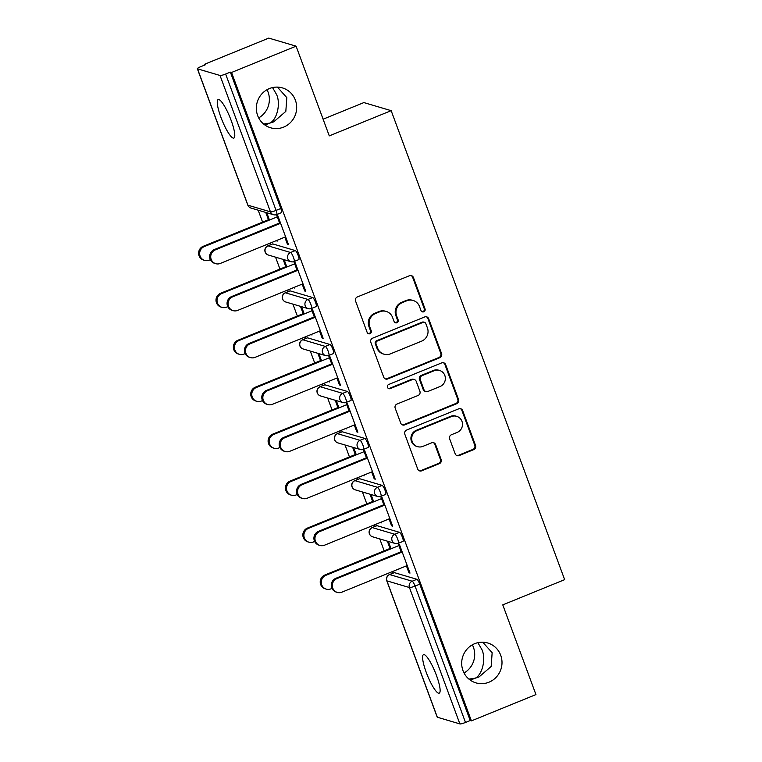 <?xml version="1.0" encoding="UTF-8"?>
<svg xmlns="http://www.w3.org/2000/svg" width="762" height="762" viewBox="0 0 762 762"><rect width="100%" height="100%" fill="white"/><g stroke="black" fill="none" stroke-linecap="round" stroke-linejoin="round"><path stroke-width="1.14" d="M264.938 125.044L269.986 123.073L263.595 124.015M283.635 127.111A20.793 20.107 -73.5 0 1 270.615 127.787A20.793 20.107 -73.5 0 1 256.356 108.89A20.793 20.107 -73.5 0 1 269.386 88.573A20.793 20.107 -73.5 0 1 282.407 87.897A20.793 20.107 -73.5 0 1 296.666 106.794A20.793 20.107 -73.5 0 1 283.635 127.111M470.268 680.133L475.326 678.161L468.935 679.104M488.975 682.2A20.793 20.107 -73.5 0 1 475.955 682.876A20.793 20.107 -73.5 0 1 461.696 663.988A20.793 20.107 -73.5 0 1 474.716 643.671A20.793 20.107 -73.5 0 1 487.747 642.995A20.793 20.107 -73.5 0 1 501.996 661.883A20.793 20.107 -73.5 0 1 488.975 682.2M423.777 311.791A2.229 2.162 106.5 0 0 425.044 308.896L413.423 277.501A3.191 3.086 106.5 0 0 409.442 275.73L357.368 296.942A3.191 3.086 106.5 0 0 355.568 301.076L367.179 332.47A2.229 2.162 106.5 0 0 369.97 333.718A2.229 2.162 106.5 0 0 371.237 330.822L369.732 326.765A10.211 9.868 106.5 0 1 375.495 313.534L379.828 311.763A10.211 9.868 106.5 0 1 392.582 317.449L394.087 321.507A2.229 2.162 106.5 0 0 396.878 322.755A2.229 2.162 106.5 0 0 398.135 319.859L396.631 315.801A10.211 9.868 106.5 0 1 402.393 302.571L406.737 300.8A10.211 9.868 106.5 0 1 419.491 306.486L420.986 310.553A2.229 2.162 106.5 0 0 423.777 311.791M421.996 311.706A2.229 2.162 106.5 0 0 424.243 308.667L412.633 277.273A3.191 3.086 106.5 0 0 411.032 275.53M368.189 333.632A2.229 2.162 106.5 0 0 370.437 330.584L368.932 326.527L369.732 326.765M395.097 322.669A2.229 2.162 106.5 0 0 397.345 319.63L395.84 315.563L396.631 315.801M477.879 642.68L481.965 649.71C486.108 658.825 482.451 674.475 475.326 678.161L479.05 676.932L491.166 666.483L492.147 652.72L482.746 642.204M272.548 87.582L276.625 94.612C280.768 103.737 277.12 119.386 269.986 123.073L273.72 121.844L285.826 111.385L286.817 97.631L277.406 87.106M436.455 675.418A20.793 4.201 -112.2 0 0 423.51 654.653A20.793 4.201 -112.2 0 0 426.263 672.408A20.793 4.201 -112.2 0 0 439.207 693.172A20.793 4.201 -112.2 0 0 436.455 675.418M231.115 120.32A20.793 4.201 -112.2 0 0 218.17 99.555A20.793 4.201 -112.2 0 0 220.923 117.31A20.793 4.201 -112.2 0 0 233.867 138.074A20.793 4.201 -112.2 0 0 231.115 120.32M455.171 453.79A3.191 3.086 106.5 0 0 459.153 455.571L473.764 449.618A3.191 3.086 106.5 0 0 475.564 445.484L462.667 410.613A3.191 3.086 106.5 0 0 458.676 408.842L406.613 430.063A3.191 3.086 106.5 0 0 404.812 434.197L417.709 469.059A3.191 3.086 106.5 0 0 421.691 470.83L439.341 463.648A3.191 3.086 106.5 0 0 441.141 459.515L435.616 444.589A3.191 3.086 106.5 0 0 431.635 442.817L422.881 446.38A8.534 8.249 106.5 0 1 411.69 438.902A8.534 8.249 106.5 0 1 417.033 430.568L451.314 416.604A8.534 8.249 106.5 0 1 462.505 424.072A8.534 8.249 106.5 0 1 457.162 432.406L451.447 434.74A3.191 3.086 106.5 0 0 449.647 438.874L455.171 453.79M197.501 68.828L247.936 205.197L270.472 211.855L220.028 75.486L197.501 68.828A4.877 0.762 -20.3 0 1 197.348 68.723A4.877 0.762 -20.3 0 1 200.72 66.675L205.435 64.751L204.245 64.399L268.786 38.1L296.094 46.168L329.279 135.874L391.163 110.661L564.652 579.653L502.768 604.876L535.943 694.582L471.402 720.881L231.553 72.476L230.353 72.123L225.638 74.038L276.082 210.407L280.797 208.483L230.353 72.123M296.094 46.168L231.553 72.476M439.769 357.721A3.191 3.086 106.5 0 0 441.569 353.587L428.673 318.726A3.191 3.086 106.5 0 0 424.691 316.944L372.618 338.166A3.191 3.086 106.5 0 0 370.818 342.3L383.715 377.161A3.191 3.086 106.5 0 0 387.706 378.943L439.769 357.721L438.979 357.483A3.191 3.086 106.5 0 0 440.779 353.358L427.882 318.487A3.191 3.086 106.5 0 0 426.282 316.754M445.675 364.674L458.572 399.536A3.191 3.086 106.5 0 1 456.771 403.67L404.698 424.891A3.191 3.086 106.5 0 1 400.707 423.11L395.192 408.194A3.191 3.086 106.5 0 1 396.992 404.06L418.109 395.449A3.191 3.086 106.5 0 0 419.91 391.316L416.252 381.419A3.191 3.086 106.5 0 0 412.261 379.647L390.277 388.601A2.229 2.162 106.5 0 1 387.344 386.648A2.229 2.162 106.5 0 1 388.744 384.467L441.684 362.893A3.191 3.086 106.5 0 1 445.675 364.674L444.875 364.436L457.772 399.298L458.572 399.536M391.163 110.661L363.865 102.584L323.107 119.196M220.028 75.486A4.877 0.762 -20.3 0 0 225.638 74.038M471.402 720.881L470.211 720.528L465.496 722.452A4.877 0.762 159.7 0 1 459.877 723.9L437.35 717.242A4.877 0.762 159.7 0 1 437.197 717.128L386.763 580.768A4.877 0.762 159.7 0 0 386.906 580.873L437.35 717.242M267.024 89.726A20.793 20.107 -73.5 0 1 258.699 117.891M472.354 644.814A20.793 20.107 -73.5 0 1 464.029 672.979M392.506 573.329L391.935 571.776M384.181 550.84L379.771 538.915M375.133 526.371L374.561 524.818M366.817 503.882L362.407 491.957M357.759 479.412L357.188 477.86M349.444 456.914L345.034 444.998M340.395 432.454L339.814 430.901M332.07 409.956L327.66 398.031M323.021 385.496L322.45 383.934M314.696 362.998L310.286 351.072M305.648 338.528L305.076 336.975M297.332 316.04L292.922 304.114M288.274 291.57L287.703 290.017M279.959 269.081L275.549 257.156M270.91 244.612L270.329 243.059M262.585 222.113L258.175 210.198M204.511 65.132L204.245 64.399M279.797 223.609L276.787 215.475L277.825 215.779L288.407 244.383L287.369 244.078L288.169 243.745M276.187 240.668L277.025 240.449M276.225 240.782L277.263 241.087L276.987 240.344M269.472 220.037L266.776 212.741M265.738 212.427L268.443 219.732M284.807 237.153L287.369 244.078M399.536 532.333A4.877 0.981 67.8 0 1 402.393 537.2A4.877 0.981 67.8 0 1 403.041 541.363L398.326 543.287A4.877 0.981 67.8 0 0 397.678 539.125A4.877 0.981 -112.2 0 0 394.811 534.257L399.536 532.333L377 525.675L372.285 527.599L394.811 534.257A4.877 4.715 -73.5 0 0 392.068 540.572A4.877 4.715 106.5 0 0 395.107 543.449A4.877 4.877 0 0 0 398.326 543.287M372.123 527.599A4.877 4.877 0 0 0 372.58 536.791A4.877 4.715 106.5 0 1 369.541 533.914A4.877 4.715 -73.5 0 1 372.285 527.599A4.877 0.981 67.8 0 0 372.123 527.599L376.838 525.675A4.877 0.981 67.8 0 1 377 525.675M394.373 572.633L389.658 574.558A4.877 0.981 67.8 0 0 389.487 574.558L394.202 572.643A4.877 0.981 67.8 0 1 394.373 572.633L416.9 579.301A4.877 0.981 67.8 0 1 419.767 584.168L415.052 586.083L465.496 722.452M470.211 720.528L419.767 584.168M280.797 208.483A4.877 0.981 67.8 0 1 281.445 212.646L276.73 214.57A4.877 0.981 67.8 0 0 276.082 210.407A4.877 0.762 -20.3 0 1 270.472 211.855A4.877 4.715 106.5 0 0 273.51 214.722A4.877 4.877 0 0 0 276.73 214.57M380.409 522.437L381.486 522.846L381.21 522.103M369.961 494.195L372.666 501.491M373.704 501.796L370.999 494.5M384.029 505.368L381.019 497.234L382.057 497.548L392.63 526.142L391.592 525.837L392.401 525.513M389.039 518.922L391.592 525.837M364.788 438.417A4.877 0.981 67.8 0 1 367.655 443.284A4.877 0.981 67.8 0 1 368.303 447.446L363.579 449.37A4.877 0.981 67.8 0 0 362.941 445.208A4.877 0.981 -112.2 0 0 360.074 440.341L364.788 438.417L342.262 431.759L337.547 433.683L360.074 440.341A4.877 4.715 -73.5 0 0 357.321 446.656A4.877 4.715 106.5 0 0 360.359 449.523A4.877 4.877 0 0 0 363.579 449.37M337.375 433.683A4.877 4.877 0 0 0 337.833 442.865A4.877 4.715 106.5 0 1 334.794 439.998A4.877 4.715 -73.5 0 1 337.547 433.683A4.877 0.981 67.8 0 0 337.375 433.683L342.09 431.759A4.877 0.981 67.8 0 1 342.262 431.759M345.672 428.511L346.748 428.93L346.472 428.187M335.223 400.269L337.928 407.575M338.957 407.88L336.261 400.574M349.282 411.451L346.272 403.317L347.31 403.622L357.892 432.225L356.854 431.911L357.654 431.587M354.292 424.996L356.854 431.911M330.051 344.5A4.877 0.981 67.8 0 1 332.908 349.367A4.877 0.981 67.8 0 1 333.556 353.53L328.841 355.444A4.877 0.981 67.8 0 0 328.193 351.282A4.877 0.981 -112.2 0 0 325.336 346.415L330.051 344.5L307.524 337.833L302.8 339.757L325.336 346.415A4.877 4.715 -73.5 0 0 322.583 352.73A4.877 4.715 106.5 0 0 325.622 355.606A4.877 4.877 0 0 0 328.841 355.444M302.638 339.757A4.877 4.877 0 0 0 303.095 348.948A4.877 4.715 106.5 0 1 300.057 346.072A4.877 4.715 -73.5 0 1 302.8 339.757A4.877 0.981 67.8 0 0 302.638 339.757L307.353 337.842A4.877 0.981 67.8 0 1 307.524 337.833M310.925 334.594L312.001 335.004L311.725 334.261M300.485 306.353L303.181 313.649M304.219 313.963L301.514 306.657M314.544 317.535L311.534 309.401L312.572 309.705L323.145 338.299L322.116 337.995L322.917 337.671M319.554 331.079L322.116 337.995M295.304 250.574A4.877 0.981 67.8 0 1 298.171 255.441A4.877 0.981 67.8 0 1 298.818 259.604L294.103 261.528A4.877 0.981 67.8 0 0 293.456 257.365A4.877 0.981 -112.2 0 0 290.589 252.498L295.304 250.574L272.777 243.916L268.062 245.84L290.589 252.498A4.877 4.715 -73.5 0 0 287.836 258.813A4.877 4.715 106.5 0 0 290.874 261.69A4.877 4.877 0 0 0 294.103 261.528M267.891 245.84A4.877 4.877 0 0 0 268.348 255.032A4.877 4.715 106.5 0 1 265.309 252.155A4.877 4.715 -73.5 0 1 268.062 245.84A4.877 0.981 67.8 0 0 267.891 245.84L272.606 243.916A4.877 0.981 67.8 0 1 272.777 243.916M297.17 270.567L294.161 262.433L295.199 262.747L305.772 291.341L304.743 291.036L305.543 290.713M302.181 284.121L304.743 291.036M293.56 287.636L294.627 288.046L294.361 287.303M283.112 259.394L285.807 266.69M286.845 266.995L284.14 259.699M312.677 297.532A4.877 0.981 67.8 0 1 315.544 302.4A4.877 0.981 67.8 0 1 316.182 306.562L311.468 308.486A4.877 0.981 67.8 0 0 310.829 304.324A4.877 0.981 -112.2 0 0 307.962 299.456L312.677 297.532L290.151 290.874L285.436 292.798L307.962 299.456A4.877 4.715 -73.5 0 0 305.21 305.772A4.877 4.715 106.5 0 0 308.248 308.648A4.877 4.877 0 0 0 311.468 308.486M285.264 292.798A4.877 4.877 0 0 0 285.721 301.99A4.877 4.715 106.5 0 1 282.683 299.114A4.877 4.715 -73.5 0 1 285.436 292.798A4.877 0.981 67.8 0 0 285.264 292.798L289.979 290.874A4.877 0.981 67.8 0 1 290.151 290.874M331.918 364.493L328.908 356.359L329.936 356.664L340.519 385.258L339.481 384.953L340.281 384.629M336.928 378.038L339.481 384.953M328.298 381.552L329.375 381.962L329.098 381.229M317.849 353.311L320.554 360.617M321.593 360.921L318.887 353.616M347.415 391.458A4.877 0.981 67.8 0 1 350.282 396.326A4.877 0.981 67.8 0 1 350.93 400.488L346.215 402.403A4.877 0.981 67.8 0 0 345.567 398.25A4.877 0.981 -112.2 0 0 342.7 393.373L347.415 391.458L324.888 384.8L320.173 386.715L342.7 393.373A4.877 4.715 -73.5 0 0 339.957 399.698A4.877 4.715 106.5 0 0 342.995 402.565A4.877 4.877 0 0 0 346.215 402.403M320.002 386.715A4.877 4.877 0 0 0 320.459 395.907A4.877 4.715 106.5 0 1 317.421 393.04A4.877 4.715 -73.5 0 1 320.173 386.715A4.877 0.981 67.8 0 0 320.002 386.715L324.726 384.8A4.877 0.981 67.8 0 1 324.888 384.8M366.655 458.41L363.645 450.275L364.684 450.58L375.256 479.184L374.228 478.879L375.028 478.546M371.666 471.954L374.228 478.879M363.045 475.469L364.112 475.888L363.845 475.145M352.596 447.227L355.292 454.533M356.33 454.838L353.625 447.542M382.162 485.375A4.877 0.981 67.8 0 1 385.029 490.242A4.877 0.981 67.8 0 1 385.667 494.405L380.952 496.329A4.877 0.981 67.8 0 0 380.305 492.166A4.877 0.981 -112.2 0 0 377.447 487.299L382.162 485.375L359.635 478.717L354.921 480.641L377.447 487.299A4.877 4.715 -73.5 0 0 374.694 493.614A4.877 4.715 106.5 0 0 377.733 496.491A4.877 4.877 0 0 0 380.952 496.329M354.749 480.641A4.877 4.877 0 0 0 355.206 489.833A4.877 4.715 106.5 0 1 352.168 486.956A4.877 4.715 -73.5 0 1 354.921 480.641A4.877 0.981 67.8 0 0 354.749 480.641L359.464 478.717A4.877 0.981 67.8 0 1 359.635 478.717M401.393 552.336L398.393 544.201L399.421 544.506L410.004 573.1L408.965 572.795L409.765 572.472M406.413 565.88L408.965 572.795M397.783 569.395L398.859 569.805L398.583 569.062M387.334 541.153L390.039 548.449M391.068 548.764L388.372 541.458M293.599 287.741L294.399 287.417M310.972 334.699L311.772 334.375M328.336 381.657L329.136 381.333M345.71 428.625L346.51 428.292M363.083 475.583L363.884 475.25M380.448 522.542L381.257 522.218M397.821 569.5L398.621 569.176M413.128 300.466L412.328 300.238A10.211 9.868 106.5 0 0 405.936 300.571L406.737 300.8M395.84 315.563A10.211 9.868 106.5 0 1 401.593 302.333L405.936 300.571M386.22 311.429L385.42 311.201A10.211 9.868 106.5 0 0 379.038 311.534L379.828 311.763M368.932 326.527A10.211 9.868 106.5 0 1 374.694 313.296L379.038 311.534M385.315 378.895A3.191 3.086 106.5 0 0 386.906 378.704L438.979 357.483M425.825 323.621A2.229 2.162 106.5 0 0 423.034 322.383L377.333 341.005A2.229 2.162 106.5 0 0 376.066 343.9L377.657 348.186A10.211 9.868 106.5 0 0 390.411 353.863L421.653 341.138A10.211 9.868 106.5 0 0 427.415 327.908L425.825 323.621M424.434 322.307L423.634 322.069A2.229 2.162 106.5 0 0 422.243 322.145L423.034 322.383M384.019 354.197L383.219 353.968A10.211 9.868 106.5 0 1 376.857 347.948L375.275 343.662A2.229 2.162 106.5 0 1 376.533 340.766L422.243 322.145M402.307 424.844A3.191 3.086 106.5 0 0 403.898 424.653L455.971 403.431A3.191 3.086 106.5 0 0 457.772 399.298M414.261 379.543L413.461 379.305A3.191 3.086 106.5 0 0 411.461 379.409L389.477 388.363L390.277 388.601M388.496 388.515A2.229 2.162 106.5 0 0 389.477 388.363M440.026 386.524A8.534 8.249 106.5 0 0 439.522 370.437A8.534 8.249 106.5 0 0 434.178 370.713L422.1 375.637A3.191 3.086 106.5 0 0 420.3 379.771L423.958 389.668A3.191 3.086 106.5 0 0 427.949 391.439L440.026 386.524M439.522 370.437L438.722 370.199A8.534 8.249 106.5 0 0 433.378 370.475L434.178 370.713M425.948 391.544L425.148 391.316A3.191 3.086 106.5 0 1 423.167 389.43L419.5 379.533A3.191 3.086 106.5 0 1 421.3 375.399L433.378 370.475M444.875 364.436A3.191 3.086 106.5 0 0 443.274 362.702M456.657 416.328L455.867 416.09A8.534 8.249 106.5 0 0 450.523 416.366L451.314 416.604M417.538 446.656L416.747 446.418A8.534 8.249 106.5 0 1 416.243 430.34L450.523 416.366M419.31 470.792A3.191 3.086 106.5 0 0 420.9 470.602L438.541 463.41A3.191 3.086 106.5 0 0 440.341 459.276L434.826 444.351A3.191 3.086 106.5 0 0 433.226 442.617M456.771 455.524A3.191 3.086 106.5 0 0 458.362 455.333L472.964 449.38A3.191 3.086 106.5 0 0 474.764 445.246L461.867 410.385A3.191 3.086 106.5 0 0 460.277 408.651M204.654 260.413L203.625 260.109A7.315 7.068 -73.5 0 1 203.187 246.317L204.226 246.631A7.315 7.068 106.5 0 0 204.654 260.413A7.315 7.068 106.5 0 0 209.236 260.175L210.398 259.699M277.301 216.846L204.226 246.631M269.243 219.408L203.187 246.317M215.722 263.681L214.684 263.376A7.315 7.068 -73.5 0 1 214.255 249.593L215.294 249.898A7.315 7.068 106.5 0 0 215.722 263.681A7.315 7.068 106.5 0 0 220.304 263.442L285.607 236.83M214.255 249.593L279.568 222.98M215.294 249.898L280.597 223.285M222.028 307.372L220.999 307.067A7.315 7.068 -73.5 0 1 220.561 293.284L221.599 293.589A7.315 7.068 106.5 0 0 222.028 307.372A7.315 7.068 106.5 0 0 226.609 307.134L227.771 306.657M294.675 263.814L221.599 293.589M286.607 266.367L220.561 293.284M239.401 354.33L238.363 354.025A7.315 7.068 -73.5 0 1 237.935 340.243L238.973 340.547A7.315 7.068 106.5 0 0 239.401 354.33A7.315 7.068 106.5 0 0 243.983 354.092L245.145 353.616M312.039 310.772L238.973 340.547M303.981 313.325L237.935 340.243M256.775 401.288L255.737 400.983A7.315 7.068 -73.5 0 1 255.308 387.201L256.337 387.506A7.315 7.068 106.5 0 0 256.775 401.288A7.315 7.068 106.5 0 0 261.347 401.05L262.509 400.583M329.413 357.73L256.337 387.506M321.354 360.283L255.308 387.201M274.139 448.256L273.11 447.942A7.315 7.068 -73.5 0 1 272.672 434.159L273.71 434.464A7.315 7.068 106.5 0 0 274.139 448.256A7.315 7.068 106.5 0 0 278.721 448.018L279.883 447.542M346.786 404.689L273.71 434.464M338.728 407.251L272.672 434.159M291.513 495.214L290.484 494.909A7.315 7.068 -73.5 0 1 290.046 481.117L291.084 481.432A7.315 7.068 106.5 0 0 291.513 495.214A7.315 7.068 106.5 0 0 296.094 494.976L297.256 494.5M364.15 451.647L291.084 481.432M356.092 454.209L290.046 481.117M233.096 310.639L232.058 310.334A7.315 7.068 -73.5 0 1 231.629 296.551L232.658 296.856A7.315 7.068 106.5 0 0 233.096 310.639A7.315 7.068 106.5 0 0 237.677 310.401L302.981 283.788M231.629 296.551L296.942 269.938M232.658 296.856L297.971 270.243M250.469 357.607L249.431 357.292A7.315 7.068 -73.5 0 1 249.003 343.51L250.031 343.814A7.315 7.068 106.5 0 0 250.469 357.607A7.315 7.068 106.5 0 0 255.041 357.368L320.354 330.746M249.003 343.51L314.306 316.897M250.031 343.814L315.344 317.202M267.833 404.565L266.805 404.26A7.315 7.068 -73.5 0 1 266.367 390.468L267.405 390.782A7.315 7.068 106.5 0 0 267.833 404.565A7.315 7.068 106.5 0 0 272.415 404.327L337.728 377.714M266.367 390.468L331.68 363.855M267.405 390.782L332.718 364.16M285.207 451.523L284.169 451.218A7.315 7.068 -73.5 0 1 283.74 437.436L284.778 437.74A7.315 7.068 106.5 0 0 285.207 451.523A7.315 7.068 106.5 0 0 289.789 451.285L355.092 424.672M283.74 437.436L349.053 410.823M284.778 437.74L350.082 411.128M302.581 498.481L301.542 498.177A7.315 7.068 -73.5 0 1 301.114 484.394L302.143 484.699A7.315 7.068 106.5 0 0 302.581 498.481A7.315 7.068 106.5 0 0 307.153 498.243L372.466 471.63M301.114 484.394L366.417 457.781M302.143 484.699L367.455 458.086M308.886 542.173L307.848 541.868A7.315 7.068 -73.5 0 1 307.419 528.085L308.448 528.39A7.315 7.068 106.5 0 0 308.886 542.173A7.315 7.068 106.5 0 0 313.468 541.934L314.63 541.458M381.524 498.615L308.448 528.39M373.466 501.167L307.419 528.085M319.954 545.44L318.916 545.135A7.315 7.068 -73.5 0 1 318.478 531.352L319.516 531.657A7.315 7.068 106.5 0 0 319.954 545.44A7.315 7.068 106.5 0 0 324.526 545.201L389.839 518.589M318.478 531.352L383.791 504.739M319.516 531.657L384.829 505.044M326.26 589.131L325.222 588.826A7.315 7.068 -73.5 0 1 324.793 575.043L325.822 575.348A7.315 7.068 106.5 0 0 326.26 589.131A7.315 7.068 106.5 0 0 330.832 588.893L331.994 588.416M398.897 545.573L325.822 575.348M390.839 548.126L324.793 575.043M337.318 592.407L336.29 592.093A7.315 7.068 -73.5 0 1 335.852 578.31L336.89 578.615A7.315 7.068 106.5 0 0 337.318 592.407A7.315 7.068 106.5 0 0 341.9 592.169L407.213 565.547M335.852 578.31L401.164 551.698M336.89 578.615L402.203 552.002M424.243 308.667L425.044 308.896M370.437 330.584L371.237 330.822M397.345 319.63L398.135 319.859M197.348 68.723L247.793 205.083A4.877 0.762 -20.3 0 0 247.936 205.197A4.877 4.715 106.5 0 0 250.984 208.064L273.51 214.722M459.877 723.9L409.432 587.531L386.906 580.873A4.877 4.715 -73.5 0 1 389.658 574.558L412.185 581.216L416.9 579.301M415.052 586.083A4.877 0.762 159.7 0 1 409.432 587.531A4.877 4.715 -73.5 0 1 412.185 581.216A4.877 0.981 -112.2 0 1 415.052 586.083M401.593 302.333L402.393 302.571M374.694 313.296L375.495 313.534M412.633 277.273L413.423 277.501M386.906 378.704L387.706 378.943M427.882 318.487L428.673 318.726M440.779 353.358L441.569 353.587M376.533 340.766L377.333 341.005M375.275 343.662L376.066 343.9M376.857 347.948L377.657 348.186M455.971 403.431L456.771 403.67M403.898 424.653L404.698 424.891M411.461 379.409L412.261 379.647M421.3 375.399L422.1 375.637M419.5 379.533L420.3 379.771M423.167 389.43L423.958 389.668M416.243 430.34L417.033 430.568M434.826 444.351L435.616 444.589M440.341 459.276L441.141 459.515M438.541 463.41L439.341 463.648M420.9 470.602L421.691 470.83M461.867 410.385L462.667 410.613M474.764 445.246L475.564 445.484M472.964 449.38L473.764 449.618M458.362 455.333L459.153 455.571M247.793 205.083A4.877 4.877 0 0 0 250.984 208.064M268.348 255.032L290.874 261.69M285.721 301.99L308.248 308.648M303.095 348.948L325.622 355.606M320.459 395.907L342.995 402.565M337.833 442.865L360.359 449.523M355.206 489.833L377.733 496.491M372.58 536.791L395.107 543.449M389.487 574.558A4.877 4.877 0 0 0 386.763 580.768"/></g></svg>
